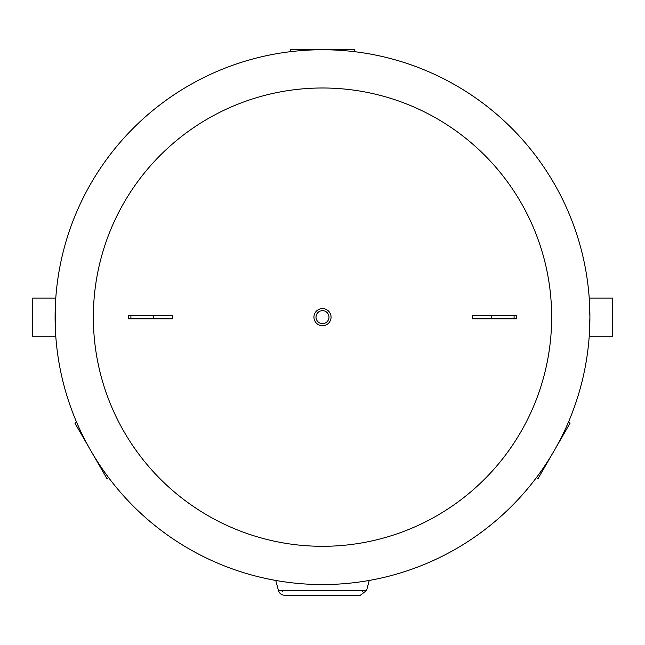 <?xml version="1.0" encoding="UTF-8"?>
<svg xmlns="http://www.w3.org/2000/svg" width="645" height="645" viewBox="0 0 645 645"><rect width="100%" height="100%" fill="white"/><g stroke="black" fill="none" stroke-linecap="round" stroke-linejoin="round"><path stroke-width="0.97" d="M290.411 51.681L290.411 49.746L354.589 49.746L354.589 51.681M108.642 477.679L106.965 478.646L74.876 423.064L76.553 422.096M568.447 422.096L570.124 423.064L538.035 478.646L536.358 477.679M55.776 298.135C55.035 296.958 55.035 337.343 55.776 336.166L32.25 336.166L32.25 298.135L55.776 298.135M589.224 336.166L589.901 317.155L589.224 298.135L612.75 298.135L612.75 336.166L589.224 336.166M284.639 595.254A6.418 6.418 0 0 1 278.447 590.506L275.746 580.435L278.438 590.497A6.418 6.418 0 0 0 284.639 595.254L360.361 595.254L366.562 590.497L278.438 590.497M282.51 591.618L282.204 590.497L282.51 591.618M93.348 317.155A229.152 229.152 0 0 1 437.076 118.696A229.152 229.152 0 0 1 437.076 515.605A229.152 229.152 0 0 1 93.348 317.155M55.099 317.155A267.401 267.401 0 0 1 456.2 85.575A267.401 267.401 0 0 1 456.2 548.734A267.401 267.401 0 0 1 55.099 317.155M514.089 315.437L516.734 315.437L516.734 318.864L472.487 318.864L472.487 315.437L514.089 315.437L514.089 318.864M153.26 315.437L172.513 315.437L172.513 318.864L128.266 318.864L128.266 315.437L153.26 315.437L153.26 318.864M316.018 317.155A6.482 6.482 0 0 1 322.5 310.672A6.482 6.482 0 0 1 328.982 317.155A6.482 6.482 0 0 1 322.5 323.629A6.482 6.482 0 0 1 316.018 317.155M331.054 317.155A8.554 8.554 0 0 0 318.219 309.745A8.554 8.554 0 0 0 318.219 324.564A8.554 8.554 0 0 0 331.054 317.155M491.74 315.437L491.74 318.864M130.911 315.437L130.911 318.864M360.361 595.254L366.562 590.497L369.254 580.435M362.498 591.618L362.796 590.497"/></g></svg>
